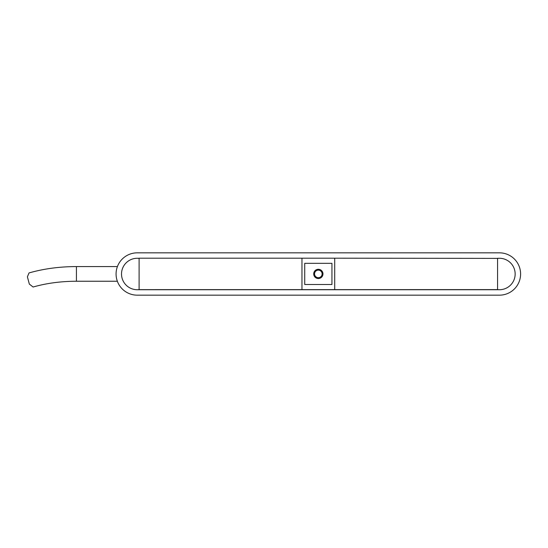 <?xml version="1.0" encoding="UTF-8"?>
<svg xmlns="http://www.w3.org/2000/svg" width="548" height="548" viewBox="0 0 548 548"><rect width="100%" height="100%" fill="white"/><g stroke="black" fill="none" stroke-linecap="round" stroke-linejoin="round"><path stroke-width="0.82" d="M497.563 289.611L497.563 258.389A15.728 15.728 0 0 1 515.154 274A15.728 15.728 0 0 1 497.563 289.611L139.103 289.632L139.103 258.183L301.962 258.183L301.962 289.632M322.964 273.911A4.624 4.624 0 0 1 318.333 278.535A4.624 4.624 0 0 1 313.709 273.911A4.624 4.624 0 0 1 318.333 269.287A4.624 4.624 0 0 1 322.964 273.911M314.559 273.911A3.781 3.781 0 0 0 318.333 277.692A3.781 3.781 0 0 0 322.114 273.911A3.781 3.781 0 0 0 318.333 270.13A3.781 3.781 0 0 0 314.559 273.911M301.962 258.183L334.712 258.183L334.712 289.632M497.563 258.389L334.712 258.183M139.103 289.611A15.728 15.728 0 0 1 121.512 274A15.728 15.728 0 0 1 139.103 258.389M304.729 263.328L304.729 284.494L331.944 284.494L331.944 263.328L304.729 263.328M117.731 265.78L117.416 266.575L76.425 266.575L76.425 281.24C60.89 281.288 46.45 283.213 33.099 287.022L29.332 284.076L27.4 276.809L29.037 272.931C43.792 268.726 59.588 266.609 76.425 266.575M117.347 281.24L76.425 281.24M116.834 279.624L117.402 281.384M518.942 265.787L519.093 266.164M519.257 266.581L519.483 267.219M519.764 279.891L519.456 280.871M519.442 280.912L519.155 281.686M520.6 274A21.166 21.166 0 0 1 499.434 295.166L137.24 295.166A21.166 21.166 0 0 1 116.073 274A21.166 21.166 0 0 1 137.24 252.834L499.434 252.834A21.166 21.166 0 0 1 520.6 274L520.6 273.801M497.563 258.272L499.434 258.272A15.728 15.728 0 0 1 515.154 274A15.728 15.728 0 0 1 499.434 289.728L137.24 289.728A15.728 15.728 0 0 1 121.512 274A15.728 15.728 0 0 1 137.24 258.272L139.103 258.272M515.154 273.911L515.079 272.418M513.483 266.938L513.168 266.349M121.512 273.911L121.574 275.404M123.101 280.884L123.279 281.24M513.558 280.912L513.88 280.206M514.236 279.295L514.593 278.179M241.716 295.166L241.353 295.166M216.878 295.166L215.905 295.166M189.19 295.166L188.841 295.166M174.463 295.166L174.113 295.166M185.861 295.166L185.498 295.166M180.669 295.166L180.319 295.166M192.067 295.166L191.704 295.166M195.109 295.166L194.65 295.166M178.949 295.166L178.388 295.166M181.237 295.166L180.641 295.166M190.608 295.166L189.745 295.166M193.533 295.166L192.875 295.166M230.776 295.166L229.941 295.166M260.026 295.166L259.129 295.166M258.731 295.166L257.759 295.166M123.416 266.499L122.862 267.63M220.906 295.166L222.248 295.166"/></g></svg>
